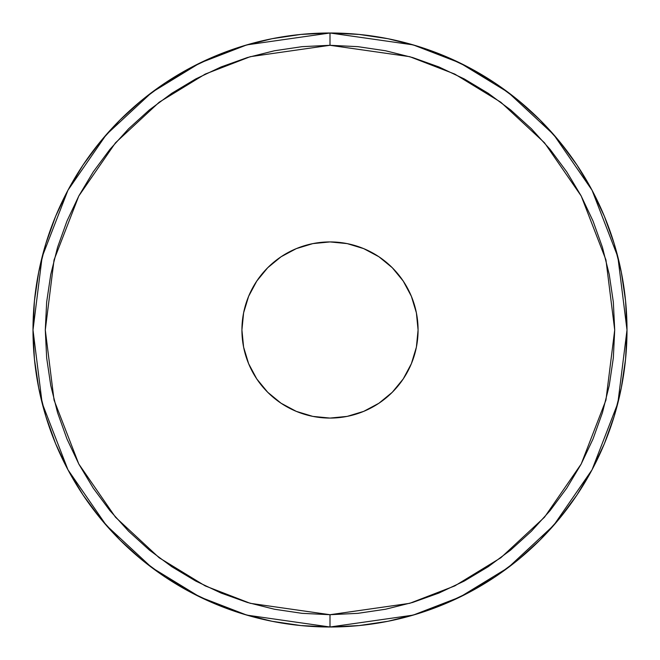 <?xml version="1.0" encoding="UTF-8"?>
<svg xmlns="http://www.w3.org/2000/svg" width="660" height="660" viewBox="0 0 660 660"><rect width="100%" height="100%" fill="white"/><g stroke="black" fill="none" stroke-linecap="round" stroke-linejoin="round"><path stroke-width="0.99" d="M566.726 171.823L550.085 149.383L531.316 128.683L510.617 109.915L488.177 93.275L464.211 78.911L438.958 66.965L412.648 57.552L385.547 50.762L357.91 46.662L330 45.292L330 33A297 297 0 0 1 627 330A297 297 0 0 1 330 627L413.16 615.12L460.144 596.97L508.2 567.6L553.765 525.286L592.061 469.763L617.859 403.111L627 330L617.859 256.888L592.061 190.237L553.765 134.714L508.2 92.4L460.144 63.03L413.16 44.88L330 33L330 45.292L409.72 56.678L454.765 74.077L500.824 102.234L544.508 142.791L581.212 196.02L605.946 259.916L614.707 330L605.946 400.084L581.212 463.98L544.508 517.209L500.824 557.766L454.765 585.923L409.72 603.322L330 614.707L330 627L330 614.707L357.91 613.338L385.547 609.238L412.648 602.448L438.958 593.035L464.211 581.089L488.177 566.726L510.617 550.085L531.316 531.316L550.085 510.617L566.726 488.177L581.089 464.211L593.035 438.958L602.448 412.648L609.238 385.547L613.338 357.91L614.707 330L613.338 302.09L609.238 274.453L602.448 247.351L593.035 221.042L581.089 195.789L566.833 171.988M347.185 243.614L363.701 248.63L378.931 256.765L392.279 267.721L403.235 281.069L411.37 296.299L403.235 281.069L392.279 267.721L378.931 256.765L363.701 248.63L347.185 243.614A88.077 88.077 0 0 1 416.377 312.807L411.37 296.299L416.386 312.815L418.077 330L416.386 347.185L411.37 363.701L416.386 347.185A88.077 88.077 0 0 1 347.193 416.377L363.701 411.37L347.185 416.386L330 418.077A88.077 88.077 0 0 1 241.923 330A88.077 88.077 0 0 1 330 241.923A88.077 88.077 0 0 1 418.077 330A88.077 88.077 0 0 1 330 418.077L312.815 416.386L296.299 411.37L312.815 416.386A88.077 88.077 0 0 1 243.623 347.193L248.63 363.701L256.765 378.931L267.721 392.279L281.069 403.235L267.721 392.279L256.765 378.931L248.63 363.701L243.614 347.185L241.923 330L243.614 312.815L248.63 296.299L243.614 312.815A88.077 88.077 0 0 1 312.807 243.623L296.299 248.63L281.069 256.765L267.721 267.721L256.765 281.069L267.721 267.721L281.069 256.765L296.299 248.63L312.815 243.614L330 241.923L347.185 243.614L330 241.923M329.959 241.923A88.077 88.077 0 0 0 312.832 243.614M243.614 312.832A88.077 88.077 0 0 0 241.923 329.959M241.923 330.041A88.077 88.077 0 0 0 243.614 347.168M312.832 416.386A88.077 88.077 0 0 0 329.959 418.077M221.084 593.051L247.351 602.448L274.453 609.238L302.09 613.338L330 614.707L250.28 603.322L205.235 585.923L159.175 557.766L115.492 517.209L78.787 463.98L54.054 400.084L45.292 330L54.054 259.916L78.787 196.02L115.492 142.791L159.175 102.234L205.235 74.077L250.28 56.678L330 45.292L302.09 46.662L274.453 50.762L247.351 57.552L221.042 66.965L195.789 78.911L171.831 93.266M171.823 93.275L149.383 109.915L128.683 128.683L109.915 149.383L93.275 171.823L78.911 195.789L66.965 221.042L57.552 247.351L50.762 274.453L46.662 302.09L45.292 330L46.662 357.91L50.762 385.547L57.552 412.648L66.965 438.958L78.911 464.211L93.167 488.012M363.701 411.37L378.931 403.235L392.279 392.279L403.235 378.931L392.279 392.279L378.931 403.235L363.701 411.37M330.041 418.077A88.077 88.077 0 0 0 347.168 416.386M416.386 347.168A88.077 88.077 0 0 0 418.077 330.041M418.077 329.959A88.077 88.077 0 0 0 416.386 312.832M347.168 243.614A88.077 88.077 0 0 0 330.041 241.923M93.275 488.177L109.915 510.617L128.683 531.316L149.383 550.085L171.823 566.726L195.789 581.089L221.042 593.035M411.37 363.701L403.235 378.931M296.299 411.37L281.069 403.235M248.63 296.299L256.765 281.069M330 33L246.84 44.88L199.856 63.03L151.8 92.4L106.235 134.714L67.939 190.237L42.141 256.888L33 330L42.141 403.111L67.939 469.763L106.235 525.286L151.8 567.6L199.856 596.97L246.84 615.12L330 627A297 297 0 0 1 33 330A297 297 0 0 1 330 33L359.114 34.427L387.94 38.709L416.212 45.787L443.66 55.605L470.002 68.071L495.008 83.053L518.413 100.419L540.012 119.988L559.581 141.587L576.947 164.992L591.929 189.998L604.395 216.34L614.212 243.787L621.291 272.06L625.573 300.886L627 330L625.573 359.114L621.291 387.94L614.212 416.212L604.395 443.66L591.929 470.002L576.947 495.008L559.581 518.413L540.012 540.012L518.413 559.581L495.008 576.947L470.002 591.929L443.66 604.395L416.212 614.212L387.94 621.291L359.114 625.573L330 627L300.886 625.573L272.06 621.291L243.787 614.212L216.34 604.395L189.998 591.929L164.992 576.947L141.587 559.581L119.988 540.012L100.419 518.413L83.053 495.008L68.071 470.002L55.605 443.66L45.787 416.212L38.709 387.94L34.427 359.114L33 330L34.427 300.886L38.709 272.06L45.787 243.787L55.605 216.34L68.071 189.998L83.053 164.992L100.419 141.587L119.988 119.988L141.587 100.419L164.992 83.053L189.998 68.071L216.34 55.605L243.787 45.787L272.06 38.709L300.886 34.427L330 33"/></g></svg>

